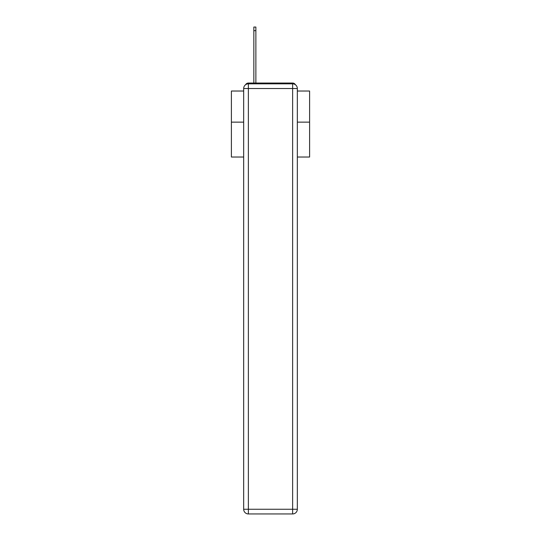 <?xml version="1.0" encoding="UTF-8"?>
<svg xmlns="http://www.w3.org/2000/svg" width="541" height="541" viewBox="0 0 541 541"><rect width="100%" height="100%" fill="white"/><g stroke="black" fill="none" stroke-linecap="round" stroke-linejoin="round"><path stroke-width="0.81" d="M297.327 157.025L309.601 157.025L309.601 91.023L297.327 91.023M243.673 122.144L231.399 122.144L231.399 91.023L243.673 91.023M231.399 122.144L231.399 157.025L243.673 157.025M295.413 84.741A3.131 3.131 0 0 0 292.634 83.043L248.366 83.043A3.131 3.131 0 0 0 245.587 84.741M309.601 122.144L297.327 122.144M248.366 83.043L253.844 83.043L253.844 27.05L255.873 27.05L255.873 83.043L258.3 83.043M282.7 83.043L292.634 83.043M248.366 83.828L292.634 83.828A4.693 4.693 0 0 1 297.327 88.521L297.327 509.257A4.693 4.693 0 0 1 292.634 513.95L248.366 513.95L248.366 509.257L292.634 509.257L292.634 88.521L248.366 88.521L248.366 509.257L243.673 509.257L243.673 88.521L248.366 88.521L248.366 83.828A4.693 4.693 0 0 0 243.673 88.521A4.693 4.693 0 0 1 248.366 83.828M243.673 509.257A4.693 4.693 0 0 0 248.366 513.95A4.693 4.693 0 0 1 243.673 509.257M292.634 513.95A4.693 4.693 0 0 0 297.327 509.257L292.634 509.257L292.634 513.95M297.327 88.521A4.693 4.693 0 0 0 292.634 83.828L292.634 88.521L297.327 88.521M253.844 30.648L255.873 30.648"/></g></svg>
